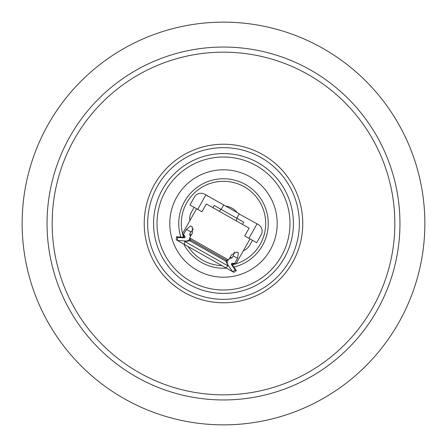 <?xml version="1.0" encoding="UTF-8"?>
<svg xmlns="http://www.w3.org/2000/svg" width="447" height="447" viewBox="0 0 447 447"><rect width="100%" height="100%" fill="white"/><g stroke="black" fill="none" stroke-linecap="round" stroke-linejoin="round"><path stroke-width="0.67" d="M225.774 206.128A17.517 17.517 0 0 1 237.212 212.599M181.381 156.338A79.275 79.275 0 0 0 156.338 265.619A79.275 79.275 0 0 0 265.619 290.662A79.275 79.275 0 0 0 290.662 181.381A79.275 79.275 0 0 0 181.381 156.338A79.275 79.275 0 0 0 156.338 265.619A79.275 79.275 0 0 0 265.619 290.662M188.176 167.172A66.491 66.491 0 0 0 167.172 258.824A66.491 66.491 0 0 0 258.824 279.828A66.491 66.491 0 0 0 279.828 188.176A66.491 66.491 0 0 0 188.176 167.172M252.03 268.999A53.701 53.701 0 0 0 268.999 194.97A53.701 53.701 0 0 0 194.97 178.001A53.701 53.701 0 0 0 178.001 252.03A53.701 53.701 0 0 0 252.03 268.999M182.532 233.608A42.197 42.197 0 0 1 244.263 186.768A42.197 42.197 0 0 1 235.96 263.814M235.251 264.026A42.197 42.197 0 0 1 232.513 264.719M221.963 265.669A42.197 42.197 0 0 1 188.165 246.56M183.533 237.033A42.197 42.197 0 0 1 182.717 234.329M180.851 237.05A44.75 44.75 0 0 1 245.526 184.544A44.75 44.75 0 0 1 233.882 267.032M226.372 268.161A44.75 44.75 0 0 1 183.756 244.068M372.653 307.821A171.335 171.335 0 0 1 139.179 372.653A171.335 171.335 0 0 1 74.347 139.179A171.335 171.335 0 0 1 307.821 74.347A171.335 171.335 0 0 1 372.653 307.821M377.106 310.335A176.453 176.453 0 0 1 136.665 377.106A176.453 176.453 0 0 1 69.894 136.665A176.453 176.453 0 0 1 310.335 69.894A176.453 176.453 0 0 1 377.106 310.335M332.004 53.875A201.357 201.357 0 0 1 393.125 332.004A201.357 201.357 0 0 1 114.996 393.125A201.357 201.357 0 0 1 53.875 114.996A201.357 201.357 0 0 1 332.004 53.875M191.243 235.083L189.578 234.139L193.361 228.791M182.393 233.854L183.538 234.502L185.131 236.837L184.008 236.2L182.393 233.854L196.596 208.732M183.538 234.502L186.416 229.412L190.612 225.914L192.204 226.813L192.506 232.859L189.629 237.944L228.59 259.97L231.468 254.879L236.798 252.024L238.391 252.924L237.558 258.327L234.681 263.412L231.853 263.249L232.982 263.886L235.82 264.06L250.024 238.938M234.681 263.412L235.82 264.06M227.037 263.719L232.675 271.72L233.831 272.379L236.362 270.636L235.189 269.977L232.675 271.72L225.875 267.876L227.987 265.904L225.964 261.249L226.534 260.243L228.59 259.97M237.558 258.327L233.133 255.824L231.876 258.053L230.205 257.109M184.561 237.843L183.438 237.206L176.481 236.787L177.649 237.446L184.561 237.843L185.131 236.837M184.008 236.2L183.438 237.206M205.888 194.892L204.776 194.261A7.672 7.672 0 0 0 194.322 197.166L189.919 204.955L201.921 211.744L206.33 203.949L219.147 211.196L221.181 209.414L236.765 218.22L239.285 213.767L205.888 194.892L197.708 209.364M219.147 211.196L249.108 228.132L244.699 235.927L256.701 242.71L261.109 234.921A7.672 7.672 0 0 0 258.204 224.467L239.162 213.979M207.09 195.887L209.006 196.652M212.956 207.699L214.219 205.475L221.181 209.414L223.584 205.167M236.284 220.885L236.765 218.22L243.732 222.159L242.475 224.383M248.912 238.307L257.092 223.835M189.891 220.594A12.784 12.784 0 0 1 191.377 212.247L194.149 207.347M252.471 240.318L249.705 245.219A12.784 12.784 0 0 1 243.319 250.801M231.853 263.249L231.283 264.261L235.189 269.977M229.462 258.422L231.876 258.053M227.808 260.076L227.188 261.165L226.294 260.657M227.305 263.87L227.188 261.165M233.133 255.824L234.507 252.052M236.798 252.024L238.391 252.924M189.629 237.944L190.456 239.843L226.534 260.243M176.481 236.787L176.291 239.849L184.253 244.347L184.851 241.52L189.886 240.855L190.456 239.843M192.204 226.813L190.612 225.914M177.649 237.446L177.453 240.503L186.952 241.056L189.327 239.76L189.941 238.67M190.506 236.396L189.578 234.139M189.886 240.855L225.964 261.249M184.851 241.52L227.987 265.904M184.253 244.347L225.875 267.876M232.982 263.886L232.412 264.898L231.283 264.261M183.203 159.244A75.85 75.85 0 0 0 159.244 263.797A75.85 75.85 0 0 0 263.797 287.756A75.85 75.85 0 0 0 287.756 183.203A75.85 75.85 0 0 0 183.203 159.244M186.354 164.267A69.916 69.916 0 0 0 164.267 260.646A69.916 69.916 0 0 0 260.646 282.733A69.916 69.916 0 0 0 282.733 186.354A69.916 69.916 0 0 0 186.354 164.267M190.221 240.262L189.327 239.76M190.835 231.915L186.416 229.412M232.412 264.898L236.362 270.636"/></g></svg>
